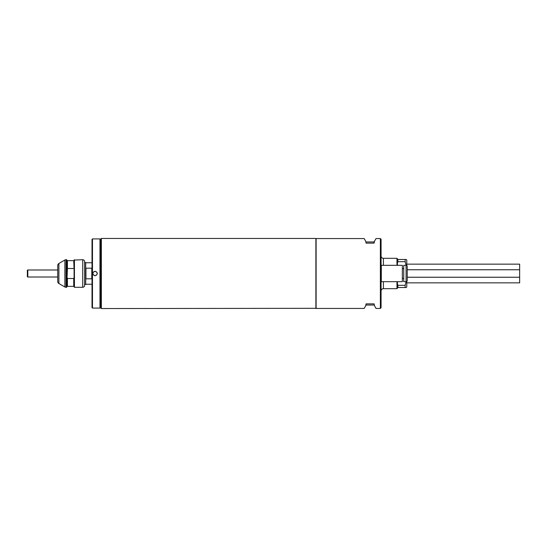 <?xml version="1.0" encoding="UTF-8"?>
<svg xmlns="http://www.w3.org/2000/svg" width="547" height="547" viewBox="0 0 547 547"><rect width="100%" height="100%" fill="white"/><g stroke="black" fill="none" stroke-linecap="round" stroke-linejoin="round"><path stroke-width="0.82" d="M84.6 284.953L84.6 284.481L85.701 284.481L85.701 262.519L84.6 262.519L84.6 261.582L84.6 285.418L84.6 262.047M91.78 278.806L85.941 278.806L85.941 268.194L91.78 268.194L91.78 278.806M92.012 262.751L85.701 262.751M92.012 284.249L85.701 284.249M74.084 260.645L73.736 260.645L74.084 269.582L74.084 260.064L82.734 259.716A1.867 1.867 0 0 1 84.6 261.582M82.734 259.716L82.734 287.284A1.867 1.867 0 0 0 84.6 285.418M64.874 260.023A2.338 2.338 0 0 1 66.043 259.716L66.043 287.284A2.338 2.338 0 0 1 64.874 286.977L58.898 283.524A2.338 2.338 0 0 1 57.729 281.5L57.729 265.5A2.338 2.338 0 0 1 58.898 263.476L64.874 260.023L64.874 286.977M74.44 259.716L74.44 287.284L82.734 287.284M74.084 269.582L74.084 286.936L74.44 287.284M73.736 260.645L67.076 260.645L66.727 259.716L66.727 287.284L66.043 287.284M74.084 277.418L73.736 278.491L67.425 278.491L67.076 277.418L66.727 287.284M67.076 277.418L67.425 268.509L73.736 268.509M67.076 260.645L67.076 269.582M66.727 259.716L66.043 259.716M73.736 278.491L73.736 286.354L74.084 286.354M67.425 278.491L67.425 286.354L73.736 286.354M67.425 260.645L67.425 268.509M67.076 286.354L67.425 286.354M315.879 308.549L315.879 238.451L101.359 238.451L101.359 308.549L316.111 308.317M101.359 238.451L100.662 239.148L100.662 307.852L101.359 308.549M100.662 242.54L99.957 242.54M100.662 304.46L99.957 304.46M92.012 239.381L92.012 307.619L92.477 308.084L92.477 238.916L92.012 239.381M95.048 275.763C92.046 274.259 92.046 272.748 95.048 271.237C98.057 272.741 98.057 274.252 95.048 275.763M92.477 308.084L99.957 308.084L99.957 238.916L92.477 238.916M95.048 271.394A2.106 2.106 0 0 0 92.949 273.5A2.106 2.106 0 0 0 95.048 275.606A2.106 2.106 0 0 0 97.154 273.5A2.106 2.106 0 0 0 95.048 271.394M27.815 277.008A0.465 0.465 0 0 1 27.35 276.536L27.35 270.464A0.465 0.465 0 0 1 27.815 269.992L27.815 277.008L57.729 277.008M57.729 269.992L27.815 269.992M406.783 282.847L519.65 282.847L519.65 269.76L407.248 269.76M519.65 277.24L407.248 277.24M519.65 269.76L519.65 264.153L406.783 264.153M383.413 281.678L383.413 288.686A2.338 2.338 0 0 0 381.074 291.025M396.965 265.322L396.965 258.314L383.413 258.314A2.338 2.338 0 0 1 381.074 255.975M316.111 238.567L316.111 308.433L364.165 308.433L365.608 305.937L366.121 303.858L374.066 303.858L374.579 305.937L376.021 308.433L380.377 308.433L380.377 238.567L376.021 238.567L374.579 241.063L374.066 243.142L366.121 243.142L365.608 241.063L364.165 238.567L316.111 238.567M380.377 308.433L381.074 307.735L381.074 239.265L380.377 238.567M383.413 288.686L396.965 288.686L396.965 281.678M396.965 288.686L397.437 288.221L397.437 281.678M397.437 265.322L397.437 258.779L396.965 258.314M366.121 243.142L365.608 241.063M366.121 241.952L374.066 241.952L374.066 243.142M374.066 241.952L374.579 241.063M374.066 303.858L374.579 305.937M366.121 303.858L366.121 305.048L374.066 305.048M365.608 305.937L366.121 305.048M406.134 281.678L405.149 285.302L405.149 287.524L406.195 287.524L406.783 286.936L406.783 281.445M406.783 265.555L406.783 260.064L406.195 259.476L397.437 259.476M397.437 262.95L397.901 261.698L405.149 261.698L405.149 259.476M405.149 261.698L406.134 265.322M397.901 261.698L397.901 259.476M405.149 285.302L397.901 285.302L397.437 284.05M397.437 287.524L397.901 287.524L397.901 285.302M397.901 287.524L406.195 287.524M407.248 280.508A1.169 1.169 0 0 1 406.079 281.678L403.741 281.678L403.741 265.322L406.079 265.322A1.169 1.169 0 0 1 407.248 266.492L407.248 280.508M402.339 281.678L402.339 265.322L381.314 265.322L381.314 281.678L402.339 281.678M403.741 268.652L402.339 268.652M403.741 278.348L402.339 278.348M58.898 263.476L58.898 283.524M383.413 258.314L383.413 265.322M406.079 281.678L406.079 265.322"/></g></svg>
